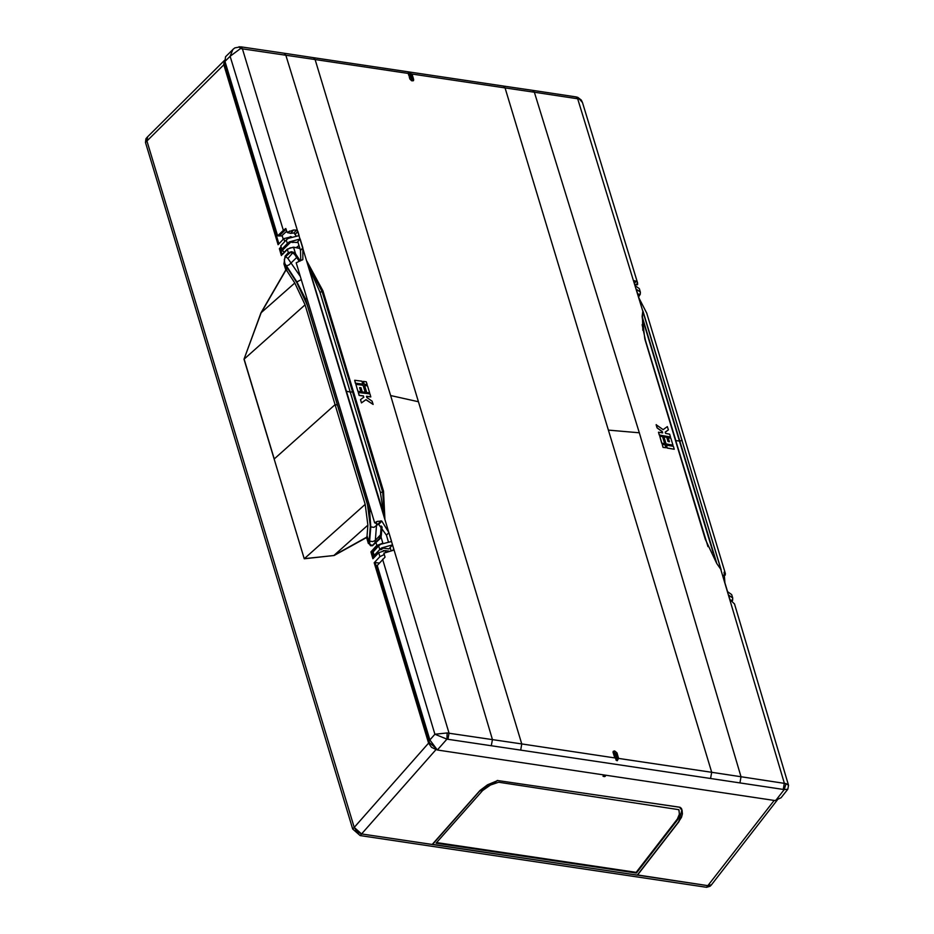 <?xml version="1.0" encoding="UTF-8"?>
<svg xmlns="http://www.w3.org/2000/svg" width="934" height="934" viewBox="0 0 934 934"><rect width="100%" height="100%" fill="white"/><g stroke="black" fill="none" stroke-linecap="round" stroke-linejoin="round"><path stroke-width="1.4" d="M384.294 554.481L379.858 556.629L374.172 562.77L428.624 743.114L354.161 827.454L146.848 140.812L147.374 137.053L145.938 138.664L145.424 142.435L352.725 829.077L360.174 835.556L706.594 887.3L710.132 886.296L711.568 884.685L708.03 885.677L361.61 833.945L360.174 835.556M478.99 791.542L497.297 780.661L487.595 784.735L479.924 790.549L432.244 844.488L361.61 833.945L357.045 831.68L354.161 827.454L361.61 833.945L436.073 749.593L437.1 749.745M637.327 874.889L708.03 885.677L711.568 884.685M352.725 829.077L354.161 827.454L146.848 140.812L147.665 136.761M291.455 236.746L283.866 238.672L278.134 244.673L223.681 64.329L224.72 60.103L147.49 136.924M603.936 774.998L603.025 776.294L604.391 776.644L603.901 775.033M679.695 807.268L497.262 780.509L680.174 807.35L682.089 810.082L682.415 813.829L681.47 817.39L678.89 821.36M637.397 875.135L678.96 821.593M606.096 775.325L604.391 776.644M681.657 808.949L681.762 809.953M429.535 742.81L428.624 743.114L431.508 747.328L436.073 749.593L436.248 748.636L429.535 742.81L375.094 562.466L379.321 563.097M299.277 261.322L294.724 254.55L292.809 252.951L290.357 252.542L285.512 256.663L284.286 259.675L284.882 263.68L283.959 263.983L285.08 256.091L288.139 252.834L291.268 251.701L293.229 252.157L295.553 253.896L300.258 260.901M281.064 246.88L279.359 248.736L280.282 248.421L282.126 254.538M388.953 551.188L385.135 550.616L378.679 552.718L372.946 558.707L370.88 551.854L376.565 545.713L382.006 543.483M382.123 526.869L381.06 537.143L379.788 538.86L372.526 545.725L368.335 543.46L369.257 543.144L369.012 542.315L368.089 542.631L368.335 543.46M367.027 535.766L367.879 525.141L365.252 504.372L335.131 404.62L337.454 404.971L367.576 504.722L370.296 526.239L369.012 542.315L367.027 535.766L366.537 537.494L368.089 542.631M337.454 404.971L307.344 305.208L296.72 282.512L285.139 264.509L287.112 271.07L285.769 269.949L283.959 263.983M282.185 254.725L287.158 249.588L290.112 247.849L293.615 247.487L295.553 253.896L294.724 254.55M293.229 252.157L287.964 258.438L285.08 256.091M372.526 545.725L375.585 542.14M372.514 545.409L370.67 545.806L369.829 544.849L369.607 541.136L372.771 541.603L375.351 540.366L376.671 523.624M281.589 248.619L280.282 248.421M287.964 258.438L300.164 276.207M304.286 558.742L274.164 458.979L304.286 558.742L334.138 555.45L304.332 558.695L365.252 504.372M305.021 304.869L335.131 404.62L274.211 458.944L244.089 359.181L305.021 304.869L294.759 282.955L287.112 271.07M285.979 269.961L261.03 313.03L244.054 359.228L260.901 312.878L285.769 269.949M371.977 545.795L379.111 538.801L380.442 534.832L375.351 540.366L374.884 542.864M373.285 552.309L370.88 551.854M224.861 60.92L224.604 64.026L278.904 243.867M374.172 562.77L375.094 562.466M378.737 539.21L379.788 538.86M380.056 537.178L381.06 537.143L382.858 543.074M411.661 80.756L409.769 78.888L408.263 72.222L409.279 72.14L412.256 74.708L413.692 79.472L413.54 80.616L411.661 80.756M391.077 550.686L390.167 547.639L388.929 548.982L381.656 547.896L379.741 549.496L378.667 545.911L380.593 544.3M375.013 556.547L375.561 555.613L374.207 555.38L379.741 549.496L381.084 549.741L383.127 548.118M388.357 541.58L386.466 535.217L378.772 524.453L374.639 522.748L296.16 262.816L302.791 259.5L302.885 247.86L300.176 238.999L289.271 241.929L297.07 242.525L297.818 241.743L300.491 250.452L300.725 260.703M392.782 550.371L393.833 549.285L393.121 550.324L383.897 553.197L385.1 557.119L377.196 565.572L429.85 739.95L437.322 749.99L774.986 800.543L780.999 797.799L787.829 789.253L784.186 789.534L775.652 800.52M730.143 599.943L732.595 600.305L732.093 601.298M296.218 247.627L298.962 245.514M290.754 242.186L283.072 249.576L282.593 250.977L284.531 252.028M286.68 231.165L281.659 235.998L277.632 235.777L224.989 61.399L225.596 56.776L232.94 49.444M286.154 229.39L284.683 230.535L283.329 230.301L277.632 235.777M295.973 235.672L294 232.881L290.626 233.418L287.042 232.356L285.862 228.433L283.329 230.301L230.138 56.274L240.505 48.521L315.132 59.519L313.497 57.686L503.379 86.045L505.014 87.878L534.365 92.197L639.323 432.746L741.036 776.749L711.673 772.336L710.541 778.442L784.186 789.534L786.054 783.614L741.036 776.749L739.903 782.809M294 232.881L296.452 230.138L297.829 231.305L299.16 235.66L288.197 238.357L286.283 239.956L280.749 245.84L281.788 249.261L283.142 249.506M638.155 295.389L638.751 294.163L637.735 294.012M638.576 296.767L640.222 294.373L638.751 294.163M634.922 284.777L637.548 284.707L637.525 282.874L636.276 281.192L634.478 283.341M613.031 751.905L616.171 753.936L617.607 758.712L616.72 759.482L615.249 754.252L613.264 752.897M616.078 760.136L616.72 759.482M411.929 80.826L410.47 75.993L409.29 77.324M408.251 73.623L411.018 74.942L412.91 80.919M413.692 79.472L411.859 80.814M616.79 760.661L618.53 758.431L711.673 772.336L505.014 87.878L411.871 73.961L410.213 75.491L408.555 74.883M614.105 755.711L617.035 752.967L618.53 758.431L617.269 760.72L614.549 757.147L613.101 752.384L613.264 751.24L614.794 751.018L617.035 752.967M723.803 575.286L725.263 575.122L725.321 573.336L724.119 572.238L724.947 582.816L727.609 591.736L731.672 594.584L732.7 598.04L728.613 595.098L729.921 599.476L734.463 603.936M286.283 239.956L287.368 243.517L281.788 249.261M288.723 243.762L287.368 243.517L289.283 241.953M374.207 555.38L373.18 551.947L378.667 545.911M787.829 789.253L788.576 785.214L786.054 783.614M447.152 732.992L521.791 743.978L520.658 750.084L446.884 739.156L434.847 734.287L447.152 732.992L446.884 739.156L437.322 749.99M429.85 739.95L434.847 734.287L382.636 559.221M380.57 544.312L391.521 541.533L388.859 532.625L381.772 521.102L377.266 521.347L374.639 522.748M393.833 549.285L392.525 544.907L381.656 547.896M384.89 519.514L449.067 733.12L447.946 739.226M384.61 518.545L382.66 492.195L383.477 491.214L384.936 519.654L242.42 48.65L240.785 46.828L234.854 47.926L232.963 49.42L230.138 56.274L224.989 61.399M290.567 233.407L293.463 229.998L287.042 232.356M293.463 229.998L290.743 233.383M296.452 230.138L293.615 229.974M384.271 517.413L380.395 492.311L350.262 392.011L352.527 391.883L382.66 492.195L380.395 492.311M308.173 265.361L383.746 514.295M309.598 268.677L319.907 291.957L350.262 392.011L346.818 391.311M307.788 264.1L322.172 291.828L352.527 391.883M306.936 261.31L322.989 290.848L383.477 491.214M240.505 48.521L239.069 46.7M637.735 294L640.222 294.35L640.327 292.062L636.264 289.201L638.973 298.063L646.877 313.52M634.443 283.236L636.194 281.146L633.988 280.795L635.248 285.851L639.288 288.629L640.327 292.062M637.525 282.874L582.477 102.565L579.395 99.132L577.726 98.735L534.365 92.197L532.754 90.411L503.379 86.045M642.872 311.314L721.13 569.868L716.705 563.494L705.333 539.292L644.834 338.925L642.09 316.369L642.861 311.267L577.726 98.735L576.103 96.903L532.754 90.411M720.814 569.471L784.385 783.206L783.252 789.3M732.595 600.305L732.7 598.04M642.954 310.987L720.966 569.378M579.395 99.132L577.831 97.323L576.103 96.903M491.319 745.682L492.463 739.623L390.599 395.596L285.792 55.071L284.17 53.285L240.785 46.828M666.409 445.121L667.203 448.098L674.22 449.231L673.356 446.347L666.409 445.121L667.273 448.016L674.22 449.231M662.183 444.386L662.988 447.351L665.884 447.748L665.008 444.853L662.183 444.386L663.058 447.269L665.884 447.748M668.149 437.637L669.398 441.805L668.055 441.572L666.794 437.404L663.922 436.902L666.047 443.93L672.994 445.156L670.857 438.116L668.067 437.719L669.304 441.794M663.922 436.902L665.977 444.012L672.994 445.156M659.708 436.166L661.751 443.276L664.646 443.662L662.533 436.633L659.708 436.166L661.832 443.195L664.646 443.662M656.205 424.596L657.197 427.854L662.334 431.625L662.731 432.932L658.505 432.197L659.369 435.057L670.519 437.007L669.655 434.147L665.592 433.434L665.195 432.127L668.37 429.932L667.39 426.663L663.093 429.628L656.135 424.678L657.127 427.935L662.264 431.706L662.626 432.909M658.505 432.197L659.299 435.139L670.519 437.007M665.206 432.15L668.37 429.932M354.64 380.29L355.445 383.255L362.742 384.072L361.878 381.189L354.64 380.29L355.515 383.173L362.742 384.072M363.326 381.387L364.132 384.353L367.132 384.621L366.268 381.726L363.326 381.387L364.202 384.271L367.132 384.621M355.877 384.364L357.944 391.474L360.839 391.743L359.578 387.575L360.991 387.75L362.252 391.918L365.229 392.292L363.104 385.263L355.877 384.364L358.014 391.393L360.839 391.743M359.613 387.668L360.921 387.832L362.182 392L365.229 392.292M364.564 385.462L366.618 392.572L369.619 392.84L367.494 385.812L364.564 385.462L366.688 392.49L369.619 392.84M366.455 396.355L370.751 396.892L369.957 393.95L358.352 392.502L359.216 395.374L363.443 395.888L363.84 397.195L360.501 399.589L361.481 402.858L366 399.624L373.11 404.41L372.129 401.141L366.828 397.569L366.432 396.261L370.821 396.81M358.352 392.502L359.146 395.456L363.373 395.969L363.77 397.254M360.501 399.589L361.411 402.939L365.93 399.705L373.11 404.41M716.857 563.727L642.522 317.537L642.767 330.274M642.674 319.475L713.097 552.624M707.937 546.682L675.691 440.614M642.067 324.693L645.487 340.583L675.842 440.638L680.01 441.035L682.205 440.229M642.592 312.668L642.522 317.537M634.49 280.62L633.882 281.368M637.56 283.002L635.949 284.917M725.321 573.336L723.803 575.134M289.587 231.025L287.976 232.94M388.859 532.625L386.466 535.217M377.266 521.347L375.596 523.32M392.525 544.907L388.929 548.982M302.885 247.86L300.491 250.452M300.176 238.999L297.07 242.525M289.271 241.929L293.136 242.536M679.03 810.117L679.322 814.203L677.43 819.025L636.124 872.391L436.61 842.585M636.124 872.391L636.358 873.056L677.675 819.678L679.567 814.857L678.808 809.638L498.628 782.19L490.513 785.039L482.668 790.561L436.108 843.145L636.358 873.056M679.754 807.466L681.855 810.292L678.726 821.57L637.163 875.1L432.407 844.313M479.06 791.752L432.477 844.523M774.216 800.426L706.594 887.3M224.604 64.026L145.424 142.435M288.594 253.406L287.217 249.203L293.358 247.195L299.861 248.421M281.426 255.589L279.359 248.736M283.866 238.672L284.742 241.591M379.858 556.629L378.679 552.718M378.935 539L375.643 542.059L377.301 546.367L371.989 552.111L373.717 557.902M334.138 555.45L366.537 537.494M274.164 458.979L244.054 359.228M366.665 537.202L334.15 555.216L367.879 525.141M260.901 312.878L294.759 282.955M297.537 256.687L289.201 264.789L286.54 265.992L284.882 263.68L285.139 264.509L284.216 264.812M385.649 552.309L385.135 550.616M290.322 236.571L290.486 237.131M301.18 279.57L296.86 281.986L286.54 265.992M306.889 298.611L305.453 298.728L296.86 281.986M306.912 298.67L305.453 298.728L369.619 511.237L370.786 526.858L369.607 541.136M306.924 298.74L305.453 298.728M371.172 511.365L369.619 511.237L371.148 511.307M371.137 511.237L369.619 511.237M378.223 524.254L373.95 527.313L370.786 526.858M379.823 544.837L377.301 546.367M283.271 239.291L282.138 235.543M604.858 775.138L605.22 776.341M381.469 534.703L380.442 534.832L381.177 525.924M383.209 550.616L385.94 550.733M731.112 600.083L730.902 600.679M278.986 236.022L284.683 230.535M638.331 295.961L639.183 296.066M408.625 75.094L409.279 72.14M615.891 759.867L618.471 757.731M613.416 753.388L614.794 751.018M614.315 750.948L613.241 752.839M613.183 752.641L613.136 751.893M614.012 752.967L614.28 752.068M412.256 74.708L411.392 75.677L410.213 75.491M408.462 74.58L408.812 72.07M390.599 395.596L418.455 401.748L521.791 743.978L614.922 757.894M710.541 778.442L520.658 750.084M322.989 290.848L322.172 291.828L319.907 291.957M418.455 401.748L315.132 59.519L408.275 73.424M608.338 430.107L639.323 432.746M297.829 231.305L295.448 233.979M297.876 231.48L295.483 234.072M381.772 521.102L378.772 524.453M380.955 520.798L378.048 524.172M393.774 549.11L392.584 550.395M302.791 259.5L302.359 259.956M676.298 820.647L676.531 821.301M711.673 884.545L777.38 799.913M299.791 248.152L293.358 247.195L287.217 249.203L281.764 254.912M374.896 556.676L374.511 555.426M282.091 249.32L282.593 250.977M284.17 53.285L313.497 57.686M646.818 313.322L725.274 573.161M788.576 785.214L734.428 603.831M582.477 102.565L581.287 100.031L577.831 97.323M681.855 810.292L681.236 808.155"/></g></svg>

